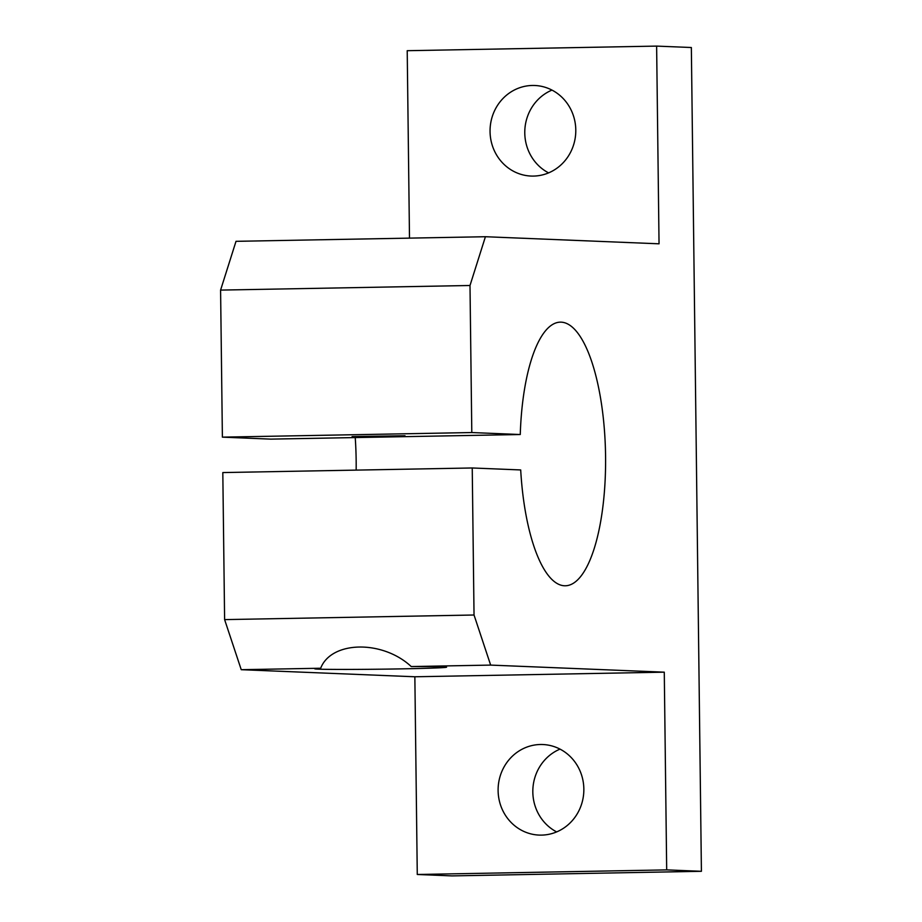 <?xml version="1.0" encoding="UTF-8"?>
<svg xmlns="http://www.w3.org/2000/svg" width="922" height="922" viewBox="0 0 922 922"><rect width="100%" height="100%" fill="white"/><g stroke="black" fill="none" stroke-linecap="round" stroke-linejoin="round"><path stroke-width="1.38" d="M318.286 669.142A65.923 1.199 179.3 0 0 391.481 669.038A65.923 1.199 179.3 0 0 446.559 667.182A65.923 1.199 179.3 0 0 442.998 666.848A65.923 1.199 179.3 0 0 411.235 666.56C382.584 639.787 331.309 640.732 320.672 668.231A65.923 1.199 179.3 0 0 314.725 668.796A65.923 1.199 179.3 0 0 318.286 669.142M352.089 436.567L405 435.76L352.089 436.567M472.237 467.973L222.813 472.571L224.611 619.607L474.035 615.009L472.237 467.973L520.7 469.943A131.834 42.7 88.9 0 0 564.437 585.77A131.834 42.7 88.9 0 0 565.255 585.781A131.834 42.7 88.9 0 0 605.547 454.442A131.834 42.7 88.9 0 0 561.221 322.158A131.834 42.7 88.9 0 0 560.403 322.147A131.834 42.7 88.9 0 0 520.262 434.527L270.849 439.126L222.386 437.143L471.799 432.545L470.001 285.497L220.589 290.096L222.386 437.143M356.157 470.105A131.834 42.7 88.9 0 0 355.235 437.57M556.646 831.909A45.316 42.873 92.3 0 1 532.824 792.01A45.316 42.873 92.3 0 1 560.023 749.113M583.845 789.013A45.316 42.873 92.3 0 1 539.128 835.09A45.316 42.873 92.3 0 1 498.111 790.592A45.316 42.873 92.3 0 1 542.827 744.527A45.316 42.873 92.3 0 1 583.845 789.013M548.602 172.887A45.316 42.873 92.3 0 1 524.779 132.987A45.316 42.873 92.3 0 1 551.978 90.091M575.789 129.99A45.316 42.873 92.3 0 1 531.072 176.056A45.316 42.873 92.3 0 1 490.055 131.569A45.316 42.873 92.3 0 1 534.772 85.492A45.316 42.873 92.3 0 1 575.789 129.99M320.672 668.231L241.241 669.695L224.611 619.607M417.274 874.482L451.999 875.9L701.412 871.302L666.687 869.884L417.274 874.482L414.854 676.771L241.241 669.695M414.854 676.771L664.278 672.173L490.654 665.096L411.235 666.56M409.495 238.13L407.213 50.698L656.625 46.1L691.35 47.518L701.412 871.302M520.262 434.527L471.799 432.545M474.035 615.009L490.654 665.096M666.687 869.884L664.278 672.173M220.589 290.096L236.009 241.322L485.421 236.724L659.046 243.811L656.625 46.1M485.421 236.724L470.001 285.497"/></g></svg>
